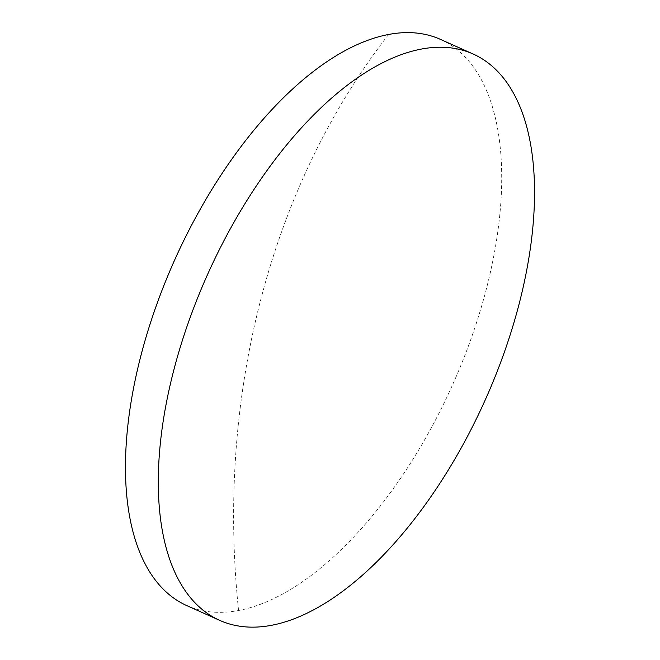 <?xml version="1.0" encoding="UTF-8"?>
<svg xmlns="http://www.w3.org/2000/svg" width="660" height="660" viewBox="0 0 660 660"><rect width="100%" height="100%" fill="white"/><g stroke="black" fill="none" stroke-linecap="round" stroke-linejoin="round"><path stroke-width="0.49" stroke-dasharray="3.3 2.47" d="M440.459 39.386A310.225 152.295 -65.9 0 1 486.164 289.707A310.225 152.295 -65.9 0 1 238.565 610.492A310.225 152.295 -65.9 0 1 186.706 605.575M388.608 34.468A760.18 626.571 -100.8 0 0 238.565 610.492"/><path stroke-width="0.99" d="M219.541 620.293L186.706 605.575A310.225 152.295 -65.9 0 1 141.009 355.253A310.225 152.295 -65.9 0 1 388.608 34.468A310.225 152.295 -65.9 0 1 440.459 39.386L473.294 54.095A310.225 152.295 -65.9 0 1 518.991 304.425A310.225 152.295 -65.9 0 1 219.541 620.293A310.225 152.295 -65.9 0 1 173.836 369.971A310.225 152.295 -65.9 0 1 473.294 54.095"/></g></svg>
